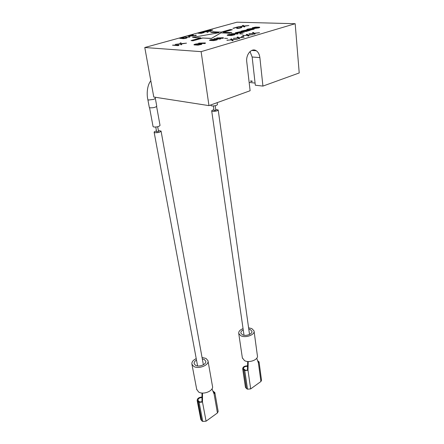 <?xml version="1.0" encoding="UTF-8"?>
<svg xmlns="http://www.w3.org/2000/svg" width="444" height="444" viewBox="0 0 444 444"><rect width="100%" height="100%" fill="white"/><g stroke="black" fill="none" stroke-linecap="round" stroke-linejoin="round"><path stroke-width="0.67" d="M200.094 32.573L197.83 33.195L200.771 33.261L204.234 32.523L201.287 33.117L202.736 32.429L200.094 32.573M295.177 23.71L236.946 22.2L144.777 47.514L201.121 51.648L295.177 23.71L299.223 72.955L262.931 86.092L255.317 85.209L252.148 57.01L259.873 57.592L262.931 86.092M239.76 33.888L243.079 33.927L239.76 33.888M227.567 38.439L224.575 38.289L227.567 38.439M226.94 40.182L231.563 39.91L232.268 40.754L233.089 40.509L232.495 39.816L237.701 39.15L232.379 39.671L231.546 38.833L230.736 39.072L231.318 39.755L226.962 40.343M233.427 38.284L238.034 38.006L238.778 38.828L239.588 38.589L238.961 37.912L244.128 37.252L238.833 37.773L237.962 36.957L237.168 37.191L237.779 37.857L233.45 38.439M241.242 36.752L243.745 36.236L241.242 36.752M242.713 35.57L247.291 35.287L248.096 36.081L248.89 35.847L248.213 35.193L253.33 34.538L248.079 35.054L247.147 34.271L246.37 34.499L247.031 35.143L242.729 35.72M248.962 33.738L253.524 33.455L254.368 34.227L255.145 33.999L254.44 33.361L259.524 32.706L254.301 33.228L253.33 32.462L252.564 32.684L253.252 33.311L248.979 33.888M223.443 32.201L232.284 29.709L230.292 29.548L221.19 32.107L212.854 31.763L210.711 32.357L218.642 32.784M210.711 32.357L219.036 32.712L192.513 37.418L200.516 37.923M192.513 37.418L200.782 37.845L191.025 40.587L192.996 40.787L202.753 38.034L211.288 38.478L221.023 32.884L229.615 33.25L231.774 32.634L223.166 32.19L232.273 29.62M252.114 28.1L255.034 28.405L258.913 27.861L259.757 27.45L259.468 27.162L255.555 27.112L252.347 27.789L252.114 28.1L253.13 28.294L257.037 28.144L259.746 27.367M246.642 29.67L250.821 29.909L254.079 29.215L254.04 28.721L250.882 28.616L247.513 29.138L246.642 29.548L246.897 29.759L250.05 29.876L253.452 29.348L254.301 28.81M241.791 31.163L245.765 30.125L240.853 31.208L242.729 31.407L246.903 30.37L248.929 30.447L245.898 31.53L250.194 30.286L246.897 30.164L242.357 31.269L241.73 31.119L242.241 30.847L245.765 30.125M240.853 31.208L242.74 31.496L246.914 30.458L248.657 30.525M245.26 31.502L250.194 30.286M236.18 32.773L240.204 31.724L235.237 32.817L237.107 33.023L241.325 31.974L243.351 32.057L240.265 33.156L244.622 31.896L241.336 31.768L239.155 32.556L236.486 32.873L236.119 32.728L236.641 32.456L240.204 31.724M235.237 32.817L237.118 33.111L241.336 32.062L243.084 32.135M239.632 33.128L244.622 31.896M231.513 33.722L237.435 34.066L238.212 33.844L238.089 33.489L231.513 33.722L238.2 33.75M227.173 35.254L231.33 35.531L234.704 34.81L234.732 34.288L231.59 34.155L228.133 34.688L227.195 35.126L227.411 35.354L230.553 35.498L234.038 34.954L234.976 34.388M216.761 37.945L222.655 38.334L223.46 38.106L223.371 37.734L216.761 37.945L223.449 38.012M222.361 37.685L222.427 37.962M214.075 38.717L219.963 39.116L220.773 38.883L220.685 38.511L214.075 38.717L220.762 38.789M219.68 38.462L219.741 38.739M209.513 40.321L213.642 40.637L217.127 39.893L217.21 39.344L214.086 39.177L210.55 39.727L209.551 40.182L209.734 40.426L212.854 40.598L216.422 40.043L217.443 39.444M198.701 43.124L204.556 43.568L205.394 43.323L205.344 42.935L198.701 43.124L204.54 43.473L205.344 42.935M193.939 44.789L198.041 45.138L201.62 44.372L201.765 43.795L198.657 43.606L195.049 44.167L193.989 44.644L194.145 44.9L197.247 45.099L200.888 44.528L201.981 43.906M206.948 30.797L211.882 30.281L209.146 30.947L211.483 30.597L212.376 30.059L207.698 30.697L209.884 30.026L207.087 30.864L211.916 30.292M209.146 30.947L212.748 30.137M207.786 30.636L210.539 29.987M207.775 31.424L210.989 31.28L205.594 31.058L205 31.313L206.882 31.535M204.989 31.23L206.904 31.53L201.948 32.151L206.982 31.779L207.331 32.384L208.147 32.157L207.731 31.341L210.989 31.28M197.83 33.195L201.226 33.333L204.234 32.523M201.221 33.117L202.758 32.495M195.576 35.292L193.517 35.82L192.491 35.77L193.307 35.481L192.84 35.376L190.015 35.748L193.279 34.937L192.274 34.904L189.122 35.77L191.747 35.831M191.064 35.953L194.544 35.886L196.42 35.292L195.488 35.159M188.212 36.208L190.226 36.652M183.583 37.113L189.56 37.213M183.144 38.362L183.971 38.062L183.505 37.951L180.53 38.284L183.983 37.496L182.972 37.463L179.759 38.35L182.379 38.417M181.69 38.539L186.042 38.278L187.096 37.873L186.702 37.59L184.149 38.412L183.122 38.356L183.96 37.973M238.345 26.707L243.312 26.307L244.034 26.979L244.766 26.773L244.15 26.129L248.884 25.519L244.034 26.013L243.201 25.347L242.474 25.552L243.062 26.096L238.345 26.707L243.306 26.218L244.022 26.895L244.755 26.684M244.239 26.207L248.884 25.519M242.474 25.552L242.99 26.107M175.33 44.383L180.558 43.984L180.88 44.833L181.729 44.594L181.435 43.801L186.497 43.151L181.385 43.656L180.941 42.813L180.103 43.046L180.375 43.734L175.33 44.383L180.542 43.889L180.869 44.744L181.718 44.5M181.468 43.889L186.497 43.151M180.103 43.046L180.353 43.74M237.573 28.089L237.967 27.001L237.368 26.984L232.95 28.311L236.941 27.378M233.544 28.333L236.985 27.278L236.68 28.405L240.964 27.844L241.952 27.45L241.58 27.162L237.773 28.161L237.967 27.001M172.494 45.177L178.044 45.638L178.899 45.393L178.904 45.011L172.494 45.177L178.027 45.543L178.904 45.011M255.078 83.078L249.151 82.412M144.777 47.514L153.779 97.031L208.969 105.628L201.121 51.648M259.873 57.592C259.468 54.39 258.264 52.103 256.255 50.733C251.726 47.508 245.682 54.523 246.764 61.86L250.116 90.731L208.969 105.628M248.618 77.8L248.812 79.482M250.71 81.346L250.66 80.925L252.137 81.086L252.186 81.507L250.71 81.346L251.609 81.03M250.022 51.571L252.148 57.01M155.161 97.247L155.333 98.335L153.874 99.345L148.601 100.022L147.852 99.634L149.295 107.381M155.35 98.413L156.749 106.16C155.783 107.331 153.552 107.886 150.05 107.82L149.312 107.459M147.841 99.556L147.852 99.634C146.509 94.067 147.175 84.993 150.832 80.836M156.615 106.521L160.029 125.391C159.146 126.59 157.065 127.128 153.779 127.017L153.063 126.551M157.687 126.745L158.558 131.496L156.627 131.818M158.391 130.597L161.055 131.058C160.179 132.273 158.108 132.823 154.834 132.695L154.135 132.295L197.591 365.939M156.466 130.919C154.862 131.352 154.085 131.812 154.135 132.295M217.183 102.653L217.443 104.562C216.694 105.555 214.796 106.016 211.749 105.944L210.917 105.483M215.207 105.728L215.851 110.306L214.047 110.562M215.74 109.507L218.198 109.951C217.455 110.961 215.562 111.427 212.521 111.344L211.705 110.945L244.006 335.231M213.93 109.762C212.415 110.123 211.677 110.517 211.705 110.945M231.546 38.833L231.602 39.294L231.063 39.455M232.379 39.671L232.434 40.132L231.602 39.294M232.495 39.816L232.817 40.587M237.962 36.957L238.017 37.413L237.512 37.562M238.833 37.773L238.889 38.234L238.017 37.413M238.961 37.912L239.294 38.678M247.147 34.271L247.203 34.721L246.736 34.86M248.079 35.054L248.129 35.509L247.203 34.721M248.213 35.193L248.562 35.942M253.33 32.462L253.38 32.912L252.952 33.039M254.301 33.228L254.345 33.683L253.38 32.912M254.44 33.361L254.801 34.099M229.615 33.25L231.762 32.545M221.023 32.884L229.604 33.161M211.288 38.478L221.012 32.795M202.753 38.034L211.277 38.389M192.996 40.787L202.742 37.951M191.025 40.587L192.979 40.698M257.958 27.228L258.869 27.456L257.526 27.922L253.874 28.122L252.98 27.889L254.329 27.423L258.597 27.289M253.041 27.928L257.97 27.317M252.531 28.793L253.43 29.021L252.064 29.498L248.401 29.693L247.519 29.459L248.89 28.982L253.163 28.854M247.58 29.498L249.522 28.971L252.542 28.877M233.205 34.355L234.071 34.61L232.623 35.109L228.932 35.292L228.083 35.032L229.531 34.538L233.833 34.421M228.144 35.082L230.186 34.521L233.217 34.443M215.679 39.399L216.506 39.677L214.985 40.199L211.266 40.371L210.456 40.093L211.977 39.572L216.295 39.477M210.512 40.149L212.643 39.56L215.69 39.488M200.222 43.851L201.015 44.145L199.428 44.689L195.682 44.85L194.91 44.55L196.492 44.012L200.827 43.934M194.96 44.616L197.175 43.995L200.233 43.939M207.331 32.384L208.136 32.068M206.982 31.779L207.32 32.295M201.937 32.068L206.971 31.696M200.488 33.084L199.678 33.011L199.933 32.762L201.981 32.523L200.488 33.084M199.672 32.989L201.981 32.523M189.122 35.77L191.053 35.87M192.757 35.082L193.268 34.854M192.424 35.098L192.74 34.998M191.986 35.148L192.413 35.015M191.664 35.198L191.975 35.059M191.025 35.337L191.653 35.115M190.398 35.509L191.014 35.254M189.988 35.659L190.387 35.426M192.89 35.598L193.295 35.398M192.491 35.77L192.874 35.514M195.61 35.631L196.215 35.331M194.544 35.886L195.382 35.603M193.895 35.992L194.533 35.798M193.012 36.086L193.884 35.903M192.452 36.092L193.001 35.997M191.869 36.031L192.208 35.992M179.759 38.35L181.679 38.456M183.45 37.646L183.971 37.413M183.117 37.662L183.439 37.557M182.678 37.712L183.106 37.579M182.351 37.762L182.662 37.623M181.701 37.907L182.34 37.679M181.058 38.079L181.69 37.818M180.636 38.234L181.047 37.995M186.258 38.217L186.88 37.918M185.176 38.478L186.03 38.19M184.515 38.589L185.165 38.395M183.627 38.684L184.504 38.5M183.067 38.689L183.616 38.595M182.49 38.617L182.823 38.589M240.964 27.844L241.691 27.511M240.47 27.983L240.953 27.761M239.61 28.188L240.459 27.9M238.872 28.322L239.599 28.105M237.89 28.444L238.861 28.238M237.279 28.46L237.879 28.361M236.68 28.405L237.029 28.372M232.939 28.227L233.538 28.244M200.788 419.397L201.731 420.784L202.758 421.45L206.077 421.178L217.443 412.953L218.171 411.477L214.868 392.657M201.981 397.025C198.807 397.319 197.203 398.501 197.18 400.577L199.123 402.364L202.492 402.075L201.97 401.753L199.728 401.942L197.957 400.383C198.013 398.662 199.356 397.713 201.976 397.552M206.077 421.178L202.492 402.075L202.514 393.062M201.97 401.753L201.987 393.023M196.698 389.321L198.607 391.997C203.352 395.243 214.041 390.692 212.465 386.163L208.036 361.1M196.231 358.619C193.001 360.178 191.564 362.054 191.925 364.258L193.767 366.422C198.573 369.525 209.529 365.04 207.964 360.672L206.027 358.436L202.053 357.481M202.309 358.913L204.329 359.54L205.716 361.144C206.837 364.291 198.973 367.515 195.504 365.29L194.167 363.725C193.906 362.376 194.683 361.15 196.498 360.056M211.977 388.894L214.091 393.972L214.846 392.524L212.859 391.014M213.259 391.969L214.069 392.696L213.858 393.401M245.421 387.146L246.476 388.594L247.519 389.177L250.682 388.905L260.922 381.501L261.533 380.297L259.057 361.954M247.563 365.85C244.461 365.895 242.835 366.883 242.685 368.814L244.772 370.579L247.985 370.296L245.316 370.202L243.429 368.675C243.601 367.055 244.971 366.272 247.552 366.333M250.682 388.905L247.985 370.296L248.224 361.51M247.452 370.013L247.685 361.477M242.352 357.836L244.489 360.606C249.123 363.309 258.63 359.657 257.387 355.694L254.085 331.324M243.051 328.599C239.932 329.87 238.495 331.502 238.744 333.494L240.848 335.753C245.549 338.328 255.267 334.726 254.029 330.919L251.842 328.593L248.59 327.816M248.773 329.115L250.322 329.587L251.887 331.252C252.775 333.993 245.793 336.585 242.402 334.743L240.881 333.105C240.692 331.884 241.475 330.813 243.24 329.903M256.743 358.23L258.414 363.009L259.041 361.827L257.603 360.689M257.875 361.46L258.208 362.409M202.758 421.45L199.123 402.364M217.443 412.953L214.091 393.972M213.886 393.367L213.686 392.224M201.731 420.784L198.085 401.715M247.519 389.177L244.772 370.579M260.922 381.501L258.414 363.009M246.476 388.594L243.717 370.013M256.255 50.733L251.709 50.433M149.55 107.676L153.08 126.629M155.755 127.067L156.632 131.846M161.072 131.141L203.38 364.802M210.839 104.951L210.928 105.561M213.392 105.983L214.047 110.584M218.209 110.029L249.517 334.449M196.781 389.743L191.925 364.258M205.772 361.449L205.716 361.144M200.832 419.613L197.18 400.577M242.413 358.247L238.744 333.494M251.926 331.54L251.887 331.252M245.449 387.362L242.685 368.814"/></g></svg>
